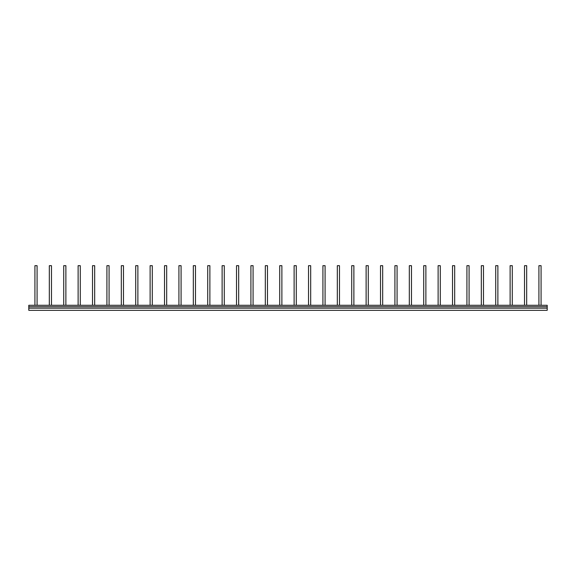 <?xml version="1.0" encoding="UTF-8"?>
<svg xmlns="http://www.w3.org/2000/svg" width="576" height="576" viewBox="0 0 576 576"><rect width="100%" height="100%" fill="white"/><g stroke="black" fill="none" stroke-linecap="round" stroke-linejoin="round"><path stroke-width="0.86" d="M547.2 305.28L547.2 310.313L28.8 310.313L28.8 305.28L547.2 305.28M547.2 306.72L28.8 306.72M28.8 308.16L547.2 308.16M538.92 305.28L538.92 265.687L541.08 265.687L541.08 305.28M524.52 305.28L524.52 265.687L526.68 265.687L526.68 305.28M510.12 305.28L510.12 265.687L512.28 265.687L512.28 305.28M495.72 305.28L495.72 265.687L497.88 265.687L497.88 305.28M481.32 305.28L481.32 265.687L483.48 265.687L483.48 305.28M466.92 305.28L466.92 265.687L469.08 265.687L469.08 305.28M452.52 305.28L452.52 265.687L454.68 265.687L454.68 305.28M438.12 305.28L438.12 265.687L440.28 265.687L440.28 305.28M423.72 305.28L423.72 265.687L425.88 265.687L425.88 305.28M409.32 305.28L409.32 265.687L411.48 265.687L411.48 305.28M394.92 305.28L394.92 265.687L397.08 265.687L397.08 305.28M380.52 305.28L380.52 265.687L382.68 265.687L382.68 305.28M366.12 305.28L366.12 265.687L368.28 265.687L368.28 305.28M351.72 305.28L351.72 265.687L353.88 265.687L353.88 305.28M337.32 305.28L337.32 265.687L339.48 265.687L339.48 305.28M322.92 305.28L322.92 265.687L325.08 265.687L325.08 305.28M308.52 305.28L308.52 265.687L310.68 265.687L310.68 305.28M294.12 305.28L294.12 265.687L296.28 265.687L296.28 305.28M279.72 305.28L279.72 265.687L281.88 265.687L281.88 305.28M265.32 305.28L265.32 265.687L267.48 265.687L267.48 305.28M250.92 305.28L250.92 265.687L253.08 265.687L253.08 305.28M236.52 305.28L236.52 265.687L238.68 265.687L238.68 305.28M222.12 305.28L222.12 265.687L224.28 265.687L224.28 305.28M207.72 305.28L207.72 265.687L209.88 265.687L209.88 305.28M193.32 305.28L193.32 265.687L195.48 265.687L195.48 305.28M178.92 305.28L178.92 265.687L181.08 265.687L181.08 305.28M164.52 305.28L164.52 265.687L166.68 265.687L166.68 305.28M150.12 305.28L150.12 265.687L152.28 265.687L152.28 305.28M135.72 305.28L135.72 265.687L137.88 265.687L137.88 305.28M121.32 305.28L121.32 265.687L123.48 265.687L123.48 305.28M106.92 305.28L106.92 265.687L109.08 265.687L109.08 305.28M92.52 305.28L92.52 265.687L94.68 265.687L94.68 305.28M78.12 305.28L78.12 265.687L80.28 265.687L80.28 305.28M34.92 305.28L34.92 265.687L37.08 265.687L37.08 305.28M63.72 305.28L63.72 265.687L65.88 265.687L65.88 305.28M49.32 305.28L49.32 265.687L51.48 265.687L51.48 305.28"/></g></svg>
